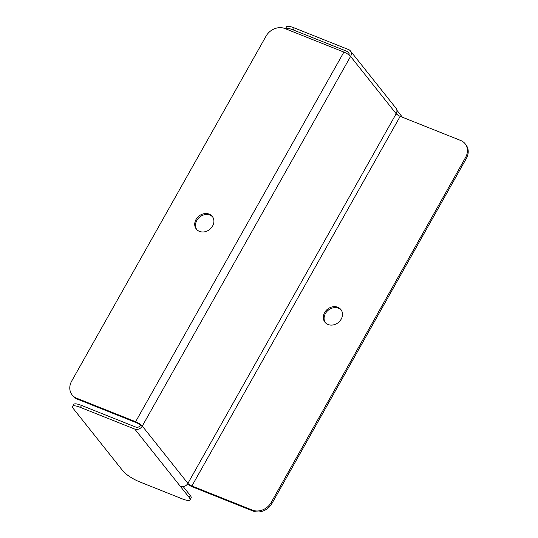 <?xml version="1.0" encoding="UTF-8"?>
<svg xmlns="http://www.w3.org/2000/svg" width="538" height="538" viewBox="0 0 538 538"><rect width="100%" height="100%" fill="white"/><g stroke="black" fill="none" stroke-linecap="round" stroke-linejoin="round"><path stroke-width="0.81" d="M465.114 143.747L465.895 144.729A14.546 12.26 141.5 0 1 466.332 158.495L465.552 157.513A14.546 12.26 -38.5 0 0 465.114 143.747A14.546 12.26 -38.5 0 0 460.676 140.479L400.185 116.336A3.49 0.814 29.4 0 1 396.176 113.74L187.896 483.38A5.817 4.903 141.5 0 1 180.391 486.419L189.161 497.442L190.27 495.471L183.276 486.682M466.332 158.495L271.932 503.494A14.546 12.26 141.5 0 1 253.176 511.1L252.396 510.118L191.898 485.982A3.49 0.814 29.4 0 1 187.896 483.38L142.294 426.062L140.405 425.309A3.49 0.814 -150.6 0 0 136.403 422.707L77.324 399.129A14.546 12.26 141.5 0 1 72.886 395.867L72.105 394.885A14.546 12.26 -38.5 0 0 76.544 398.154L77.324 399.129M253.176 511.1L192.678 486.957A5.817 1.358 29.4 0 1 187.493 484.005M80.438 407.414A14.546 3.396 -150.6 0 0 72.643 406.398L73.753 404.428A14.546 3.396 29.4 0 1 81.554 405.444L80.438 407.414L134.796 429.102A5.817 4.903 -38.5 0 0 142.294 426.062L350.581 56.423A5.817 4.903 -38.5 0 0 350.406 50.915L396.002 108.232A5.817 4.903 141.5 0 1 396.176 113.74L350.581 56.423A5.817 1.358 -150.6 0 0 343.903 52.085L284.824 28.507A14.546 12.26 -38.5 0 0 266.068 36.113L71.668 381.112A14.546 12.26 -38.5 0 0 72.105 394.885M142.294 426.062A5.817 1.358 -150.6 0 0 135.623 421.725L76.544 398.154M196.76 229.571A10.182 8.581 141.5 0 1 199.753 217.022A10.182 8.581 141.5 0 1 212.651 216.928M212.584 226.061A10.182 8.581 -38.5 0 0 212.281 216.424A10.182 8.581 -38.5 0 0 198.973 216.041A10.182 8.581 -38.5 0 0 196.35 229.101A10.182 8.581 -38.5 0 0 212.584 226.061M341.179 319.168A10.182 8.581 -38.5 0 0 340.87 309.532A10.182 8.581 -38.5 0 0 327.561 309.155A10.182 8.581 -38.5 0 0 324.939 322.208A10.182 8.581 -38.5 0 0 341.179 319.168M465.552 157.513L271.152 502.512L271.932 503.494M252.396 510.118A14.546 12.26 -38.5 0 0 271.152 502.512M325.349 322.679A10.182 8.581 141.5 0 1 328.341 310.13A10.182 8.581 141.5 0 1 341.24 310.036M348.994 54.963A3.49 2.946 -38.5 0 0 348.584 52.361A3.49 2.946 -38.5 0 0 347.521 51.574L293.163 29.886A14.546 3.396 -150.6 0 0 285.443 28.756L286.478 26.9A14.546 3.396 29.4 0 1 294.279 27.915L293.163 29.886M350.406 50.915A5.817 4.903 -38.5 0 0 348.631 49.604L294.279 27.915M402.431 117.237L396.876 110.25M398.281 115.388L396.479 113.121M81.554 405.444L135.906 427.132A3.49 2.946 -38.5 0 0 140.405 425.309M189.161 497.442A14.546 3.396 -150.6 0 1 190.015 499.869A14.546 3.396 -150.6 0 1 182.214 498.854L139.678 481.88A14.546 3.396 -150.6 0 1 122.994 471.039L73.498 408.819A14.546 3.396 -150.6 0 1 72.643 406.398M190.27 495.471A14.546 3.396 29.4 0 1 191.124 497.899L190.015 499.869M343.903 52.085L135.623 421.725M400.185 116.336L191.898 485.982M347.521 51.574L349.108 53.578M134.796 429.102L180.391 486.419"/></g></svg>
